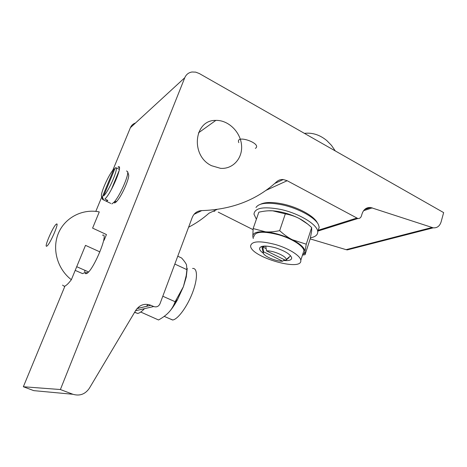 <?xml version="1.0" encoding="UTF-8"?>
<svg xmlns="http://www.w3.org/2000/svg" width="467" height="467" viewBox="0 0 467 467"><rect width="100%" height="100%" fill="white"/><g stroke="black" fill="none" stroke-linecap="round" stroke-linejoin="round"><path stroke-width="0.7" d="M102.483 235.251C109.517 231.743 93.061 271.45 86.518 273.557L86.36 273.621C85.099 274.018 84.603 272.909 84.871 270.3M211.574 165.715C190.221 155.756 193.898 119.727 215.842 120.398C228.13 119.955 240.277 131.653 241.509 144.823C242.951 157.992 233.062 169.352 220.547 168.342L211.574 165.715M218.206 212.141L253.044 229.641M213.156 211.265L214.802 211.201M188.592 227.225C196.058 223.36 202.859 218.69 208.988 213.197L217.067 209.444M23.35 386.746L33.752 390.634L72.94 394.282L60.389 389.531L23.35 386.746L64.966 286.038M135.529 122.979C133.124 123.773 131.408 125.349 130.386 127.707L112.775 170.327M101.736 197.039L95.887 211.195M310.17 238.9L346.111 249.658L347.279 249.903L351.686 248.771M60.389 389.531L184.774 77.726C186.17 74.486 188.586 72.578 192.019 71.994L195.661 72.128L199.246 73.5L443.65 212.608L441.099 221.924C439.721 226.133 437.1 228.106 433.224 227.832L370.67 207.506C366.548 207.26 363.705 209.298 362.135 213.617L361.388 216.046C360.746 217.82 359.561 218.644 357.845 218.515L287.17 180.717L283.265 179.526C280.725 179.34 278.519 180.087 276.633 181.762C256.64 200.069 231.69 209.677 201.785 210.594C197.255 210.845 194.068 213.139 192.229 217.488L159.983 303.778C158.646 306.515 156.55 307.432 153.701 306.521L150.87 305.284C144.7 303.118 139.691 304.77 135.844 310.234L89.355 388.264C85.204 394.253 79.729 396.255 72.94 394.282M75.199 270.381L82.566 273.615L84.165 272.886M104.106 240.289L106.441 234.539L92.6 228.118L99.273 211.913C82.758 208.516 65.146 217.348 58.48 233.103C51.732 248.806 57.307 269.01 71.358 279.715L85.502 245.362L99.92 251.906M84.906 272.693L87.778 272.675M56.25 224.207L56.437 224.084C59.729 221.767 49.969 244.358 46.916 246.074L46.811 246.144C43.594 248.281 53.075 226.308 56.25 224.207M62.56 285.133L64.189 286.259C65.812 286.043 68.205 283.86 71.358 279.715M335.271 150.923L331.442 145.319L326.777 140.561C319.837 134.835 312.388 132.435 304.431 133.369M265.746 246.056L266.54 250.89L285.734 260.388L289.038 257.603L288.688 257.428M284.421 259.74L282.658 261.211L263.575 251.795L262.781 246.961L265.49 246.045M266.167 248.642L262.781 246.961M289.038 257.603L287.853 258.152M282.658 261.211C276.394 261.561 264.1 256.436 263.33 253.126L263.575 251.795M266.54 250.89C273.265 250.359 287.065 256.535 286.143 259.623L285.734 260.388M137.45 308.5L139.791 306.142M134.595 312.335L137.783 313.456C139.627 313.036 141.863 311.442 144.478 308.675M146.533 306.323L148.016 304.437M317.367 222.928L317.286 222.788C314.209 216.069 298.15 207.214 282.792 203.997C272.734 201.942 265.379 201.995 260.732 204.161M255.974 207.506C259.027 202.941 267.708 202.036 282.01 204.791C298.215 208.183 315.172 217.534 318.389 224.58L319.189 227.248L318.161 230.441M256.389 219.239L253.978 214.184C254.661 207.868 263.481 206.268 280.451 209.385C299.061 213.279 317.823 224.761 317.741 231.749C317.834 234.872 315.4 236.892 310.432 237.814M192.579 268.449C197.658 267.778 197.85 278.787 192.55 292.646C187.314 306.498 178.009 319.224 172.796 319.983L169.708 318.751M173.461 305.611L176.87 300.048M169.066 312.014C171.868 308.921 174.652 304.863 177.419 299.843L183.408 286.668L175.119 301.717C173.666 305.78 171.652 309.212 169.066 312.014C166.509 314.834 163.001 317.49 158.547 319.983L140.719 312.032M177.764 256.19L181.599 257.994C184.033 260.714 185.668 262.979 186.496 264.783L186.917 269.669L186.222 275.583L183.408 286.668L186.286 277.001L187.232 268.379M174.827 264.053L186.917 269.669M162.808 296.23L175.119 301.717M275.594 244.58C259.792 240.523 251.456 241.019 250.598 246.068C250.855 257.142 302.803 272.068 300.783 260.312C300.567 255.858 288.828 248.409 275.594 244.58M253.85 236.687C254.772 231.474 263.114 230.856 278.875 234.843C292.068 238.631 303.719 246.167 303.883 250.761L303.141 253.05M283.527 260.487C288.956 260.965 291.677 260.107 291.694 257.901C290.468 254.328 285.098 250.972 275.583 247.825C265.478 245.216 260.125 245.531 259.535 248.771C259.728 250.102 261.012 251.602 263.382 253.272M292.319 239.729C288.197 237.656 283.977 234.627 279.663 230.651C274.292 231.784 269.564 232.175 265.478 231.825C274.403 232.706 283.346 235.339 292.319 239.729C300.812 244.218 305.015 248.222 304.939 251.736L306.264 244.194L292.319 239.729M253.149 228.556L252.81 236.302C252.822 232.811 257.043 231.317 265.478 231.825L253.149 228.556L258.841 212.193C263.972 211.02 268.583 210.559 272.67 210.815L285.325 213.863C290.602 214.849 295.267 216.408 299.324 218.538C290.462 214.102 281.578 211.528 272.67 210.815L268.367 210.798M302.47 255.11L305.062 254.667L304.939 251.736L304.21 253.365L302.669 254.509M307.555 223.985L299.324 218.538C303.392 220.646 307.508 223.652 311.67 227.557L311.658 231.007L310.269 238.59L305.062 254.667M253.359 238.106L252.81 236.302L253.219 238.45M285.325 213.863L279.663 230.651M311.67 227.557L306.264 244.194M101.567 196.56L102.547 199.386L103.575 199.946L102.361 196.887L101.514 196.397C100.288 193.414 108.753 174.483 113.604 169.323L114.9 168.68M116.155 168.248L116.738 168.05L119.348 169.358M107.042 200.034L106.511 201.335L103.598 199.94L110.802 203.419M119.138 170.578L111.362 189.52M102.361 196.887L113.866 169.036M126.51 170.945L127.608 171.658C129.038 175.178 119.727 196.21 114.094 202.123L111.87 203.927M119.377 167.6L118.087 166.958L119.313 167.344M106.511 201.335L107.819 200.407L104.894 199C111.304 193.391 123.457 164.145 118.326 166.853M115.203 167.945C119.914 165.003 109.395 190.618 103.656 195.93L115.203 167.945M113.866 202.369C114.252 203.349 115.226 202.982 116.797 201.265C121.753 196.093 129.849 177.793 128.588 174.658L128.513 174.43M201.785 210.594L194.038 214.33M153.69 306.521L135.541 310.748L153.701 306.521M150.894 305.295L136.983 308.629M184.774 77.726L130.386 127.707M431.922 227.528L346.111 249.658M372.281 207.868L363.559 210.716M356.648 218.112L318.325 230.225M265.933 190.396L287.17 180.717M88.543 271.922L76.716 266.698M255.356 148.383C262.886 143.585 234.72 133.819 238.83 142.651M198.44 132.891L215.842 120.398M137 308.605L150.87 305.284M347.279 249.903L433.224 227.832M364.639 209.485L370.67 207.506M317.963 231.06L357.845 218.515M274.73 183.473L283.265 179.526M56.437 224.084L56.98 224.329M286.143 259.623L290.591 255.788M263.254 252.799L261.789 246.407M137.695 313.474L134.689 312.178M317.741 231.749L319.189 227.248M164.209 316.352L172.609 320.012M177.419 299.843L176.112 300.328M186.286 277.001L186.222 275.583M303.883 250.761L300.783 260.312M304.21 253.365L304.828 253.266M260.031 247.329L259.535 248.771M128.588 174.658L127.608 171.658M116.797 201.265L114.094 202.123"/></g></svg>
